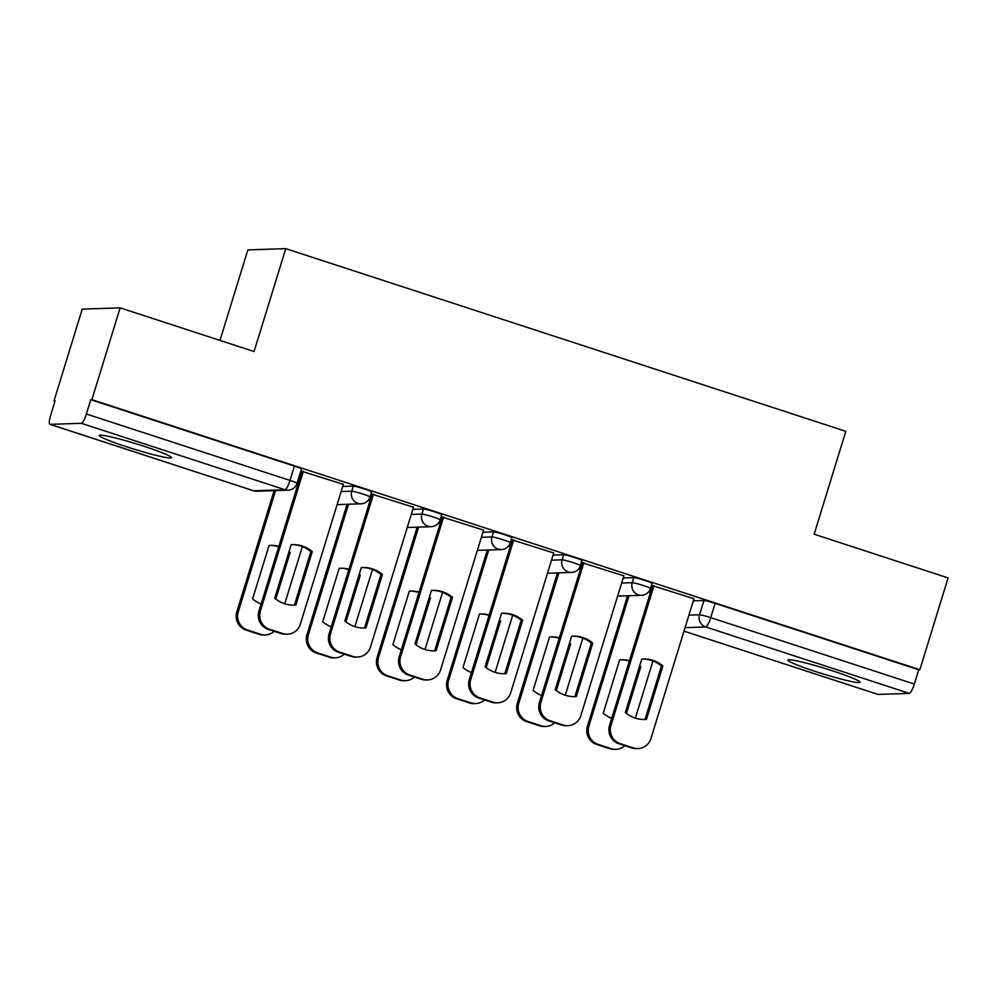 <?xml version="1.0" encoding="UTF-8"?>
<svg xmlns="http://www.w3.org/2000/svg" width="998" height="998" viewBox="0 0 998 998"><rect width="100%" height="100%" fill="white"/><g stroke="black" fill="none" stroke-linecap="round" stroke-linejoin="round"><path stroke-width="1.5" d="M371.568 491.914A9.681 0.736 -162.9 0 0 364.519 488.995A9.681 0.736 -162.9 0 0 353.329 486.126L351.758 491.203A9.681 0.736 17.1 0 1 362.96 494.06A9.681 0.736 17.1 0 1 370.009 496.992L371.568 491.914M441.69 514.781A9.681 0.736 -162.9 0 0 434.641 511.862A9.681 0.736 -162.9 0 0 423.439 509.005L421.88 514.082A9.681 0.736 17.1 0 1 433.082 516.939A9.681 0.736 17.1 0 1 440.13 519.858L441.69 514.781M511.812 537.66A9.681 0.736 -162.9 0 0 504.763 534.741A9.681 0.736 -162.9 0 0 493.561 531.872L492.002 536.949A9.681 0.736 17.1 0 1 503.204 539.806A9.681 0.736 17.1 0 1 510.252 542.737L511.812 537.66M581.934 560.527A9.681 0.736 -162.9 0 0 574.885 557.608A9.681 0.736 -162.9 0 0 563.683 554.751L562.124 559.828A9.681 0.736 17.1 0 1 573.326 562.685A9.681 0.736 17.1 0 1 580.374 565.604L581.934 560.527M652.056 583.406A9.681 0.736 -162.9 0 0 645.007 580.474A9.681 0.736 -162.9 0 0 633.805 577.617L632.245 582.695A9.681 0.736 17.1 0 1 643.448 585.552A9.681 0.736 17.1 0 1 650.496 588.471L652.056 583.406M815.378 671.467A37.762 2.882 -162.9 0 0 860.089 682.283A37.762 2.882 -162.9 0 0 832.606 670.881A37.762 2.882 -162.9 0 0 787.896 660.065A37.762 2.882 -162.9 0 0 815.378 671.467M126.746 446.842A37.762 2.882 -162.9 0 0 171.469 457.658A37.762 2.882 -162.9 0 0 143.986 446.268A37.762 2.882 -162.9 0 0 99.276 435.452A37.762 2.882 -162.9 0 0 126.746 446.842M120.134 307.846L254.078 351.533L285.74 248.639L845.805 431.323L814.156 534.217L948.1 577.917L919.857 669.733L91.891 399.662L120.134 307.846L82.235 309.118L53.992 400.934L54.977 401.258M219.997 340.418L247.841 249.912L285.74 248.639M53.992 400.934L55.09 400.897L50.698 415.205A9.681 2.083 -71.9 0 0 49.9 424.337A9.681 2.083 -71.9 0 0 50.062 424.35L81.337 423.302A9.681 2.083 -71.9 0 0 86.377 414.008L290.006 480.425A9.681 0.736 17.1 0 1 297.042 483.344L301.446 469.035A9.681 0.736 17.1 0 0 294.398 466.116L290.006 480.425A9.681 2.083 -71.9 0 1 284.954 489.719L81.337 423.302M91.891 399.662L90.781 399.699L86.377 414.008M693.311 600.846L703.927 600.497L699.523 614.793A9.681 0.736 17.1 0 1 710.726 617.65L914.343 684.067A9.681 2.083 108.1 0 1 909.303 693.373L878.028 694.421A9.681 2.083 108.1 0 1 877.866 694.396A9.681 2.083 108.1 0 1 877.716 694.321M914.343 684.067L918.746 669.77L919.857 669.733M693.972 598.725L652.542 585.676M623.85 575.858L582.42 562.81M553.728 552.979L512.298 539.93M483.606 530.113L442.176 517.064M413.484 507.234L372.054 494.185M343.362 484.367L301.932 471.318M342.713 486.488L353.329 486.126M412.835 509.354L423.439 509.005M482.957 532.233L493.561 531.872M553.067 555.1L563.683 554.751M623.189 577.979L633.805 577.617M650.484 592.363L648.712 591.789M90.781 399.699L294.398 466.116M918.746 669.77L715.129 603.353A9.681 0.736 -162.9 0 0 703.927 600.497M580.362 569.496L578.591 568.91M510.24 546.617L508.469 546.043M440.118 523.75L438.347 523.164M369.996 500.871L368.225 500.297M299.874 478.005L298.801 477.643M642.375 659.029A30.264 29.466 -91.9 0 1 661.462 666.015L645.02 719.458A30.264 29.466 -91.9 0 1 644.409 719.496M654.002 585.564L610.976 725.396A14.521 14.147 88.1 0 0 620.207 743.635L633.243 747.889A14.521 14.147 88.1 0 0 637.984 748.562L636.549 748.612A14.521 14.147 -91.9 0 1 631.809 747.939L618.772 743.685A14.521 14.147 -91.9 0 1 609.541 725.446L652.58 585.564M646.455 719.408L662.897 665.965A30.264 29.466 -91.9 0 0 643.099 659.004A30.264 29.466 -91.9 0 0 641.764 659.079L625.322 712.522A30.264 29.466 -91.9 0 0 645.12 719.483A30.264 29.466 -91.9 0 0 646.455 719.408L645.02 719.458M637.984 748.562A14.521 14.147 88.1 0 0 650.983 738.445L694.009 598.613M662.897 665.965L661.462 666.015M629.451 660.726A30.264 29.466 88.1 0 0 620.993 659.74A30.264 29.466 88.1 0 0 619.671 659.815L603.229 713.258A30.264 29.466 88.1 0 0 611.737 718.323M639.406 666.751L640.791 666.714A30.264 29.466 88.1 0 0 639.693 665.816M640.791 666.714L626.432 713.408M629.002 595.731L588.882 726.145A14.521 14.147 88.1 0 0 598.101 744.383L611.138 748.637A14.521 14.147 88.1 0 0 624.798 745.656M635.364 718.123L652.954 660.95M629.326 661.15A30.264 29.466 88.1 0 0 620.282 659.778M615.891 749.311L614.456 749.361A14.521 14.147 -91.9 0 1 609.703 748.687L596.667 744.433A14.521 14.147 -91.9 0 1 587.448 726.195L588.882 726.145M627.567 595.781L587.448 726.195M572.253 636.163A30.264 29.466 -91.9 0 1 591.34 643.149L574.898 696.592A30.264 29.466 -91.9 0 1 574.287 696.629M583.88 562.685L540.854 702.53A14.521 14.147 88.1 0 0 550.085 720.768L563.121 725.022A14.521 14.147 88.1 0 0 567.862 725.696L566.427 725.746A14.521 14.147 -91.9 0 1 561.687 725.072L548.651 720.818A14.521 14.147 -91.9 0 1 539.419 702.58L582.458 562.685M576.333 696.542L592.775 643.099A30.264 29.466 -91.9 0 0 572.977 636.125A30.264 29.466 -91.9 0 0 571.642 636.2L555.212 689.643A30.264 29.466 -91.9 0 0 575.01 696.616A30.264 29.466 -91.9 0 0 576.333 696.542L574.898 696.592M567.862 725.696A14.521 14.147 88.1 0 0 580.861 715.578L623.887 575.734M592.775 643.099L591.34 643.149M502.131 613.296A30.264 29.466 -91.9 0 1 521.218 620.269L504.776 673.712A30.264 29.466 -91.9 0 1 504.165 673.762M513.758 539.818L470.732 679.65A14.521 14.147 88.1 0 0 479.963 697.901L493 702.143A14.521 14.147 88.1 0 0 497.74 702.817L496.305 702.866A14.521 14.147 -91.9 0 1 491.565 702.193L478.529 697.939A14.521 14.147 -91.9 0 1 469.297 679.7L512.336 539.818M506.211 673.662L522.653 620.22A30.264 29.466 -91.9 0 0 502.855 613.259A30.264 29.466 -91.9 0 0 501.532 613.333L485.09 666.776A30.264 29.466 -91.9 0 0 504.888 673.737A30.264 29.466 -91.9 0 0 506.211 673.662L504.776 673.712M497.74 702.817A14.521 14.147 88.1 0 0 510.739 692.699L553.765 552.867M522.653 620.22L521.218 620.269M559.329 637.847A30.264 29.466 88.1 0 0 550.871 636.874A30.264 29.466 88.1 0 0 549.549 636.949L533.107 690.391A30.264 29.466 88.1 0 0 541.615 695.456M569.284 643.885L570.669 643.835A30.264 29.466 88.1 0 0 569.571 642.949M570.669 643.835L556.31 690.541M558.88 572.852L518.76 703.266A14.521 14.147 88.1 0 0 527.979 721.504L541.016 725.758A14.521 14.147 88.1 0 0 554.688 722.789M565.242 695.244L582.832 638.084M559.204 638.283A30.264 29.466 88.1 0 0 550.16 636.899M545.769 726.432L544.334 726.482A14.521 14.147 -91.9 0 1 539.581 725.808L526.545 721.554A14.521 14.147 -91.9 0 1 517.326 703.316L518.76 703.266M557.445 572.902L517.326 703.316M489.207 614.98A30.264 29.466 88.1 0 0 480.749 613.995A30.264 29.466 88.1 0 0 479.427 614.069L462.985 667.512A30.264 29.466 88.1 0 0 471.493 672.577M499.162 621.018L500.559 620.968A30.264 29.466 88.1 0 0 499.449 620.07M500.559 620.968L486.188 667.674M488.758 549.985L448.638 680.399A14.521 14.147 88.1 0 0 457.87 698.637L470.894 702.891A14.521 14.147 88.1 0 0 484.566 699.91M495.12 672.378L512.71 615.205M489.082 615.417A30.264 29.466 88.1 0 0 480.038 614.032M475.647 703.565L474.212 703.615A14.521 14.147 -91.9 0 1 469.459 702.941L456.423 698.687A14.521 14.147 -91.9 0 1 447.204 680.449L448.638 680.399M487.323 550.035L447.204 680.449M432.009 590.417A30.264 29.466 -91.9 0 1 451.096 597.403L434.654 650.846A30.264 29.466 -91.9 0 1 434.043 650.883M443.636 516.939L400.61 656.784A14.521 14.147 88.1 0 0 409.841 675.022L422.878 679.276A14.521 14.147 88.1 0 0 427.618 679.95L426.183 680A14.521 14.147 -91.9 0 1 421.443 679.326L408.407 675.072A14.521 14.147 -91.9 0 1 399.175 656.834L442.214 516.939M436.089 650.796L452.531 597.353A30.264 29.466 -91.9 0 0 432.733 590.379A30.264 29.466 -91.9 0 0 431.41 590.454L414.968 643.897A30.264 29.466 -91.9 0 0 434.766 650.871A30.264 29.466 -91.9 0 0 436.089 650.796L434.654 650.846M427.618 679.95A14.521 14.147 88.1 0 0 440.617 669.833L483.643 529.988M452.531 597.353L451.096 597.403M361.9 567.55A30.264 29.466 -91.9 0 1 380.974 574.524L364.532 627.967A30.264 29.466 -91.9 0 1 363.921 628.016M373.514 494.072L330.5 633.905A14.521 14.147 88.1 0 0 339.719 652.156L352.756 656.397A14.521 14.147 88.1 0 0 357.496 657.071L356.061 657.121A14.521 14.147 -91.9 0 1 351.321 656.447L338.285 652.193A14.521 14.147 -91.9 0 1 329.053 633.955L372.092 494.072M365.967 627.917L382.409 574.474A30.264 29.466 -91.9 0 0 362.611 567.513A30.264 29.466 -91.9 0 0 361.288 567.588L344.846 621.03A30.264 29.466 -91.9 0 0 364.644 627.991A30.264 29.466 -91.9 0 0 365.967 627.917L364.532 627.967M357.496 657.071A14.521 14.147 88.1 0 0 370.495 646.954L413.521 507.121M382.409 574.474L380.974 574.524M291.778 544.671A30.264 29.466 -91.9 0 1 310.852 551.657L294.41 605.1A30.264 29.466 -91.9 0 1 293.799 605.137M303.392 471.193L260.378 611.038A14.521 14.147 88.1 0 0 269.597 629.276L282.634 633.53A14.521 14.147 88.1 0 0 287.387 634.204L285.939 634.254A14.521 14.147 -91.9 0 1 281.199 633.58L268.163 629.326A14.521 14.147 -91.9 0 1 258.944 611.088L301.97 471.206M295.845 605.05L312.287 551.607A30.264 29.466 -91.9 0 0 292.489 544.646A30.264 29.466 -91.9 0 0 291.167 544.721L274.724 598.164A30.264 29.466 -91.9 0 0 294.522 605.125A30.264 29.466 -91.9 0 0 295.845 605.05L294.41 605.1M287.387 634.204A14.521 14.147 88.1 0 0 300.373 624.087L343.399 484.242M312.287 551.607L310.852 551.657M419.098 592.101A30.264 29.466 88.1 0 0 410.64 591.128A30.264 29.466 88.1 0 0 409.305 591.203L392.863 644.646A30.264 29.466 88.1 0 0 401.371 649.71M429.04 598.139L430.437 598.089A30.264 29.466 88.1 0 0 429.327 597.203M430.437 598.089L416.066 644.795M418.636 527.106L378.516 657.52A14.521 14.147 88.1 0 0 387.748 675.771L400.784 680.012A14.521 14.147 88.1 0 0 414.444 677.043M424.998 649.511L442.588 592.338M418.96 592.538A30.264 29.466 88.1 0 0 409.916 591.165M405.525 680.686L404.09 680.736A14.521 14.147 -91.9 0 1 399.337 680.062L386.313 675.808A14.521 14.147 -91.9 0 1 377.082 657.57L378.516 657.52M417.201 527.156L377.082 657.57M348.976 569.234A30.264 29.466 88.1 0 0 340.518 568.249A30.264 29.466 88.1 0 0 339.183 568.324L322.741 621.766A30.264 29.466 88.1 0 0 331.249 626.831M358.918 575.272L360.315 575.222A30.264 29.466 88.1 0 0 359.218 574.324M360.315 575.222L345.944 621.929M348.514 504.24L308.394 634.653A14.521 14.147 88.1 0 0 317.626 652.892L330.662 657.146A14.521 14.147 88.1 0 0 344.322 654.164M354.876 626.632L372.466 569.471M348.838 569.671A30.264 29.466 88.1 0 0 339.794 568.286M335.403 657.819L333.968 657.869A14.521 14.147 -91.9 0 1 329.228 657.195L316.191 652.942A14.521 14.147 -91.9 0 1 306.96 634.703L308.394 634.653M347.079 504.289L306.96 634.703M278.854 546.355A30.264 29.466 88.1 0 0 270.396 545.382A30.264 29.466 88.1 0 0 269.061 545.457L252.619 598.9A30.264 29.466 88.1 0 0 261.127 603.965M288.796 552.393L290.193 552.343A30.264 29.466 88.1 0 0 289.096 551.457M290.193 552.343L275.822 599.049M275.56 490.592L238.273 611.774A14.521 14.147 88.1 0 0 247.504 630.025L260.54 634.266A14.521 14.147 88.1 0 0 274.201 631.297M284.767 603.765L302.344 546.592M278.716 546.792A30.264 29.466 88.1 0 0 269.672 545.419M265.281 634.94L263.846 634.99A14.521 14.147 -91.9 0 1 259.106 634.316L246.069 630.062A14.521 14.147 -91.9 0 1 236.838 611.824L238.273 611.774M274.126 490.642L236.838 611.824M50.062 424.35L253.679 490.779L284.954 489.719A9.681 9.431 88.1 0 0 288.123 490.168A9.681 9.681 0 0 0 297.042 483.344M688.919 615.155L699.523 614.793A9.681 9.431 -91.9 0 0 705.673 626.956L685.065 627.655M683.992 631.135L878.028 694.421M909.303 693.373L705.673 626.956A9.681 2.083 -71.9 0 0 710.726 617.65L715.129 603.353M341.154 491.565L351.758 491.203A9.681 9.431 88.1 0 0 357.908 503.366A9.681 9.431 -91.9 0 0 361.076 503.815A9.681 9.681 0 0 0 370.009 496.992M411.263 514.432L421.88 514.082A9.681 9.431 88.1 0 0 428.03 526.245A9.681 9.431 -91.9 0 0 431.198 526.695A9.681 9.681 0 0 0 440.13 519.858M481.385 537.311L492.002 536.949A9.681 9.431 88.1 0 0 498.152 549.112A9.681 9.431 -91.9 0 0 501.32 549.561A9.681 9.681 0 0 0 510.252 542.737M551.507 560.177L562.124 559.828A9.681 9.431 88.1 0 0 568.274 571.979A9.681 9.431 -91.9 0 0 571.442 572.44A9.681 9.681 0 0 0 580.374 565.604M621.629 583.057L632.245 582.695A9.681 9.431 88.1 0 0 638.396 594.858A9.681 9.431 -91.9 0 0 641.564 595.307A9.681 9.681 0 0 0 650.496 588.471M49.9 424.337L253.517 490.754A9.681 9.681 0 0 0 256.848 491.228A9.681 9.431 88.1 0 1 253.679 490.779A9.681 2.083 108.1 0 1 253.517 490.754A9.681 2.083 108.1 0 1 253.38 490.667M610.976 725.396L609.541 725.446M620.207 743.635L618.772 743.685M633.243 747.889L631.809 747.939M609.703 748.687L611.138 748.637M596.667 744.433L598.101 744.383M540.854 702.53L539.419 702.58M550.085 720.768L548.651 720.818M563.121 725.022L561.687 725.072M470.732 679.65L469.297 679.7M479.963 697.901L478.529 697.939M493 702.143L491.565 702.193M539.581 725.808L541.016 725.758M526.545 721.554L527.979 721.504M469.459 702.941L470.894 702.891M456.423 698.687L457.87 698.637M400.61 656.784L399.175 656.834M409.841 675.022L408.407 675.072M422.878 679.276L421.443 679.326M330.5 633.905L329.053 633.955M339.719 652.156L338.285 652.193M352.756 656.397L351.321 656.447M260.378 611.038L258.944 611.088M269.597 629.276L268.163 629.326M282.634 633.53L281.199 633.58M399.337 680.062L400.784 680.012M386.313 675.808L387.748 675.771M329.228 657.195L330.662 657.146M316.191 652.942L317.626 652.892M259.106 634.316L260.54 634.266M246.069 630.062L247.504 630.025M641.564 595.307L617.612 596.105M571.442 572.44L547.49 573.239M501.32 549.561L477.368 550.36M431.198 526.695L407.246 527.493M361.076 503.815L337.137 504.626M256.848 491.228L288.123 490.168M683.992 631.16L877.866 694.396"/></g></svg>
